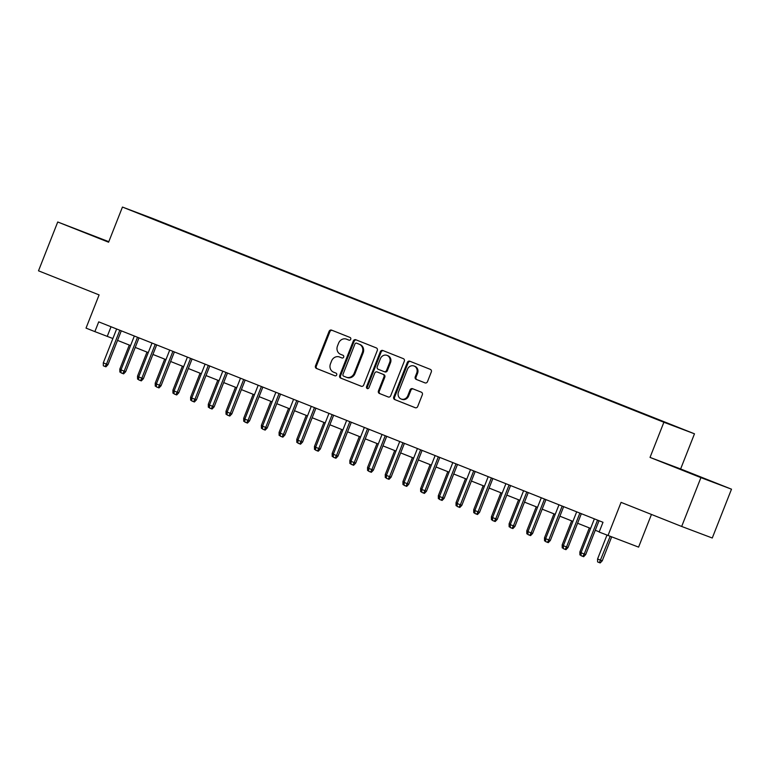<?xml version="1.0" encoding="UTF-8"?>
<svg xmlns="http://www.w3.org/2000/svg" width="770" height="770" viewBox="0 0 770 770"><rect width="100%" height="100%" fill="white"/><g stroke="black" fill="none" stroke-linecap="round" stroke-linejoin="round"><path stroke-width="1.16" d="M350.725 339.291A1.444 1.309 -69.3 0 0 350.042 337.462L331.581 330.128A2.06 1.867 -69.3 0 0 329.088 331.35L315.498 365.856A2.06 1.867 -69.3 0 0 316.48 368.464L334.931 375.798A1.444 1.309 -69.3 0 0 336.683 374.942A1.444 1.309 -69.3 0 0 335.989 373.113L333.603 372.17A6.593 5.977 -69.3 0 1 330.465 363.825L331.591 360.947A6.593 5.977 -69.3 0 1 339.483 356.991A6.593 5.977 -69.3 0 1 339.57 357.02L341.957 357.973A1.444 1.309 -69.3 0 0 343.016 355.288L340.629 354.344A6.593 5.977 -69.3 0 1 337.481 346L338.617 343.122A6.593 5.977 -69.3 0 1 346.5 339.166A6.593 5.977 -69.3 0 1 346.596 339.195L348.983 340.147A1.444 1.309 -69.3 0 0 350.725 339.291M698.496 476.264L680.699 469.344L698.496 476.264M101.322 238.912L83.535 231.991L101.322 238.912M678.255 427.398L669.361 423.943L678.255 427.398M424.992 382.882A2.06 1.867 -69.3 0 0 427.485 381.66L431.306 371.977A2.06 1.867 -69.3 0 0 430.324 369.369L409.823 361.226A2.06 1.867 -69.3 0 0 407.33 362.449L393.74 396.954A2.06 1.867 -69.3 0 0 394.721 399.563L415.213 407.715A2.06 1.867 -69.3 0 0 417.706 406.483L422.316 394.789A2.06 1.867 -69.3 0 0 421.334 392.18L412.566 388.696A2.06 1.867 -69.3 0 0 410.073 389.928L407.792 395.722A5.515 4.995 -69.3 0 1 401.199 399.033A5.515 4.995 -69.3 0 1 398.494 392.026L407.445 369.311A5.515 4.995 -69.3 0 1 414.039 366A5.515 4.995 -69.3 0 1 416.734 373.007L415.242 376.79A2.06 1.867 -69.3 0 0 416.224 379.398L425.05 382.902M108.811 241.684L57.731 221.991L38.5 270.819L99.099 294.91L86.028 328.107L94.874 331.62L98.714 321.86L602.997 522.291L599.147 532.051L638.59 547.124L651.459 514.447M700.912 477.631L731.5 489.181L680.632 468.959L650.034 457.409L700.912 477.631L681.671 526.459L621.072 502.367L607.992 535.574M650.034 457.409L663.884 422.258L122.449 207.063L153.047 218.613L694.482 433.808L663.884 422.258M57.731 221.991L108.599 242.213L122.449 207.063M377.29 350.514A2.06 1.867 -69.3 0 0 376.309 347.905L355.817 339.753A2.06 1.867 -69.3 0 0 353.324 340.985L339.724 375.49A2.06 1.867 -69.3 0 0 340.706 378.099L361.207 386.242A2.06 1.867 -69.3 0 0 363.7 385.019L377.29 350.514M382.815 350.494L403.316 358.637A2.06 1.867 -69.3 0 1 404.298 361.245L390.698 395.751A2.06 1.867 -69.3 0 1 388.234 396.983A2.06 1.867 -69.3 0 0 388.234 396.983L379.437 393.489A2.06 1.867 -69.3 0 1 378.455 390.881L383.97 376.886A2.06 1.867 -69.3 0 0 382.988 374.278L377.175 371.968A2.06 1.867 -69.3 0 0 374.682 373.2L368.936 387.762A1.444 1.309 -69.3 0 1 366.51 386.8L380.332 351.717A2.06 1.867 -69.3 0 1 382.815 350.494M731.5 489.181L712.269 538.009L681.671 526.459M157.975 220.711L170.488 225.62L157.975 220.711M658.745 420.035L170.314 226.024M658.928 419.862L170.574 225.754M680.632 468.959L694.482 433.808M94.874 331.62L112.872 338.531M117.541 340.388L130.563 345.566M135.231 347.414L148.263 352.602M152.922 354.45L165.954 359.628M170.622 361.486L183.645 366.664M188.313 368.512L201.345 373.7M206.004 375.548L219.036 380.726M223.704 382.584L236.727 387.762M241.395 389.61L254.427 394.798M259.086 396.646L272.118 401.825M276.786 403.682L289.809 408.86M294.477 410.708L307.509 415.896M312.168 417.744L325.2 422.923M329.868 424.78L342.891 429.958M347.559 431.806L360.591 436.994M365.25 438.842L378.282 444.021M382.95 445.878L395.972 451.056M400.641 452.904L413.673 458.092M418.331 459.94L431.364 465.119M436.032 466.976L449.054 472.154M453.722 474.002L466.755 479.19M471.413 481.038L484.445 486.217M489.114 488.074L502.136 493.252M506.804 495.1L519.837 500.279M524.495 502.136L537.527 507.315M542.196 509.172L555.218 514.35M559.886 516.198L572.918 521.377M577.577 523.234L590.609 528.413M595.277 530.27L599.233 531.839M111.034 326.759L107.271 336.307M349.166 340.205L347.414 339.512A6.593 5.977 -69.3 0 0 347.328 339.474A6.593 5.977 -69.3 0 0 347.241 339.445M340.225 357.27A6.593 5.977 -69.3 0 1 340.311 357.299A6.593 5.977 -69.3 0 1 340.398 357.338L342.14 358.031M332.197 330.369A2.06 1.867 -69.3 0 0 329.916 331.668L316.326 366.173A2.06 1.867 -69.3 0 0 317.307 368.782L335.114 375.856M356.423 340.003A2.06 1.867 -69.3 0 0 354.152 341.293L340.552 375.798A2.06 1.867 -69.3 0 0 341.534 378.407L361.419 386.309M357.472 343.507L356.645 343.189A1.444 1.309 -69.3 0 0 354.922 344.055L342.987 374.345A1.444 1.309 -69.3 0 0 343.68 376.174L346.192 377.175A6.593 5.977 -69.3 0 0 346.279 377.204A6.593 5.977 -69.3 0 0 354.171 373.248L362.324 352.544A6.593 5.977 -69.3 0 0 359.186 344.2L357.492 343.516A1.444 1.309 -69.3 0 0 357.453 343.497L359.186 344.2M346.375 377.242L347.02 377.483A6.593 5.977 -69.3 0 0 347.106 377.521A6.593 5.977 -69.3 0 0 354.999 373.556L354.171 373.248M360.014 344.517A6.593 5.977 -69.3 0 1 363.151 352.853L354.999 373.556M388.427 397.05L379.437 393.489M377.945 372.257A2.06 1.867 -69.3 0 1 377.974 372.266A2.06 1.867 -69.3 0 1 377.993 372.285L383.816 374.595A2.06 1.867 -69.3 0 1 384.798 377.204L379.283 391.199A2.06 1.867 -69.3 0 0 380.264 393.807M383.431 350.735A2.06 1.867 -69.3 0 0 381.15 352.034L367.338 387.108A1.444 1.309 -69.3 0 0 367.656 388.706M389.687 362.372A5.515 4.995 -69.3 0 0 386.992 355.365A5.515 4.995 -69.3 0 0 380.399 358.676L377.242 366.674A2.06 1.867 -69.3 0 0 378.224 369.282L384.047 371.602A2.06 1.867 -69.3 0 0 386.54 370.37L389.687 362.372L390.515 362.68A5.515 4.995 -69.3 0 0 387.82 355.673L386.992 355.365M384.904 371.92L384.875 371.91A2.06 1.867 -69.3 0 0 387.368 370.688L386.54 370.37M390.515 362.68L387.368 370.688M414.039 366L414.866 366.318A5.515 4.995 -69.3 0 1 417.561 373.315L416.07 377.108A2.06 1.867 -69.3 0 0 417.051 379.716L425.213 382.959M401.199 399.033L402.017 399.341A5.515 4.995 -69.3 0 0 408.61 396.03L407.792 395.722M413.172 388.937A2.06 1.867 -69.3 0 0 410.901 390.236L408.61 396.03M410.439 361.467A2.06 1.867 -69.3 0 0 408.158 362.766L394.567 397.272A2.06 1.867 -69.3 0 0 395.549 399.88L415.434 407.782M121.025 372.497L119.87 372.045L119.831 369.1L129.302 345.056M119.831 369.1L121.102 369.6M119.822 330.243L106.481 364.123L107.964 364.682L105.923 366.818L105.105 366.501L106.481 364.123L103.295 362.853L116.636 328.983M107.964 364.682L121.304 330.831M105.105 366.501L103.334 365.798L103.295 362.853M138.716 379.533L137.56 379.081L137.522 376.135L146.993 352.092M137.522 376.135L138.792 376.636M156.406 386.569L155.251 386.107L155.213 383.162L164.684 359.128M155.213 383.162L156.483 383.672M174.107 393.595L172.952 393.143L172.913 390.197L182.384 366.154M172.913 390.197L174.184 390.698M191.797 400.631L190.642 400.179L190.604 397.233L200.075 373.19M190.604 397.233L191.874 397.734M137.512 337.279L124.172 371.15L125.664 371.717L123.624 373.845L122.796 373.537L124.172 371.15L120.986 369.889L134.327 336.018M125.664 371.717L138.995 337.866M122.796 373.537L121.025 372.834L120.986 369.889M155.213 344.315L141.863 378.186L143.355 378.744L141.314 380.881L140.487 380.572L141.863 378.186L138.677 376.925L152.027 343.045M143.355 378.744L156.685 344.902M140.487 380.572L138.716 379.87L138.677 376.925M172.903 351.341L159.563 385.221L161.046 385.78L159.005 387.916L158.187 387.599L159.563 385.221L156.377 383.951L169.718 350.081M161.046 385.78L174.386 351.928M158.187 387.599L156.416 386.896L156.377 383.951M190.594 358.377L177.254 392.248L178.746 392.815L176.705 394.943L175.878 394.635L177.254 392.248L174.068 390.987L187.408 357.116M178.746 392.815L192.077 358.964M175.878 394.635L174.107 393.932L174.068 390.987M209.488 407.667L208.333 407.205L208.295 404.26L217.766 380.226M208.295 404.26L209.565 404.77M208.295 365.413L194.945 399.284L196.437 399.842L194.396 401.978L193.568 401.671L194.945 399.284L191.759 398.023L205.109 364.143M196.437 399.842L209.767 366M193.568 401.671L191.797 400.968L191.759 398.023M227.189 414.693L226.034 414.241L225.995 411.296L235.466 387.252M225.995 411.296L227.266 411.796M225.985 372.439L212.645 406.319L214.127 406.878L212.087 409.014L211.269 408.697L212.645 406.319L209.459 405.049L222.799 371.178M214.127 406.878L227.468 373.026M211.269 408.697L209.498 407.994L209.459 405.049M244.879 421.729L243.724 421.277L243.686 418.331L253.157 394.288M243.686 418.331L244.956 418.832M243.676 379.475L230.336 413.346L231.828 413.914L229.787 416.041L228.959 415.733L230.336 413.346L227.15 412.085L240.49 378.214M231.828 413.914L245.158 380.062M228.959 415.733L227.189 415.03L227.15 412.085M262.57 428.765L261.415 428.303L261.377 425.358L270.847 401.324M261.377 425.358L262.647 425.868M261.377 386.511L248.027 420.382L249.519 420.94L247.478 423.077L246.65 422.769L248.027 420.382L244.841 419.121L258.191 385.241M249.519 420.94L262.849 387.098M246.65 422.769L244.879 422.066L244.841 419.121M280.27 435.791L279.115 435.339L279.077 432.394L288.548 408.35M279.077 432.394L280.347 432.894M279.067 393.537L265.727 427.417L267.209 427.976L265.169 430.112L264.351 429.795L265.727 427.417L262.541 426.147L275.881 392.276M267.209 427.976L280.55 394.125M264.351 429.795L262.58 429.092L262.541 426.147M297.961 442.827L296.806 442.375L296.768 439.429L306.239 415.386M296.768 439.429L298.038 439.93M296.758 400.573L283.418 434.444L284.91 435.012L282.869 437.139L282.041 436.831L283.418 434.444L280.232 433.183L293.572 399.312M284.91 435.012L298.24 401.16M282.041 436.831L280.27 436.128L280.232 433.183M315.652 449.863L314.497 449.401L314.458 446.456L323.929 422.422M314.458 446.456L315.729 446.966M314.458 407.609L301.108 441.48L302.6 442.038L300.56 444.175L299.732 443.867L301.108 441.48L297.923 440.219L311.272 406.339M302.6 442.038L315.931 408.196M299.732 443.867L297.961 443.164L297.923 440.219M333.352 456.889L332.197 456.437L332.159 453.492L341.63 429.448M332.159 453.492L333.429 453.992M332.149 414.635L318.809 448.515L320.291 449.074L318.251 451.21L317.433 450.893L318.809 448.515L315.623 447.245L328.963 413.375M320.291 449.074L333.631 415.222M317.433 450.893L315.661 450.19L315.623 447.245M351.043 463.925L349.888 463.473L349.85 460.527L359.32 436.484M349.85 460.527L351.12 461.028M349.84 421.671L336.5 455.542L337.992 456.11L335.951 458.237L335.123 457.929L336.5 455.542L333.314 454.281L346.654 420.401M337.992 456.11L351.322 422.258M335.123 457.929L333.352 457.226L333.314 454.281M368.734 470.961L367.579 470.499L367.54 467.554L377.011 443.52M367.54 467.554L368.811 468.064M367.54 428.707L354.19 462.578L355.682 463.136L353.642 465.272L352.814 464.964L354.19 462.578L351.005 461.317L364.354 427.437M355.682 463.136L369.013 429.294M352.814 464.964L351.043 464.262L351.005 461.317M386.434 477.987L385.279 477.535L385.241 474.589L394.712 450.546M385.241 474.589L386.511 475.09M385.231 435.733L371.891 469.613L373.373 470.172L371.333 472.308L370.514 471.991L371.891 469.613L368.705 468.343L382.045 434.472M373.373 470.172L386.704 436.32M370.514 471.991L368.743 471.288L368.705 468.343M404.125 485.023L402.97 484.571L402.931 481.625L412.402 457.582M402.931 481.625L404.202 482.126M402.922 442.769L389.582 476.64L391.073 477.208L389.033 479.335L388.205 479.027L389.582 476.64L386.396 475.379L399.736 441.499M391.073 477.208L404.404 443.356M388.205 479.027L386.434 478.324L386.396 475.379M421.816 492.059L420.661 491.597L420.622 488.652L430.093 464.618M420.622 488.652L421.893 489.162M420.622 449.805L407.272 483.675L408.764 484.234L406.724 486.37L405.896 486.062L407.272 483.675L404.086 482.415L417.436 448.535M408.764 484.234L422.095 450.392M405.896 486.062L404.125 485.36L404.086 482.415M439.516 499.085L438.361 498.633L438.322 495.688L447.793 471.644M438.322 495.688L439.593 496.188M438.313 456.831L424.973 490.711L426.455 491.27L424.414 493.406L423.596 493.089L424.973 490.711L421.787 489.441L435.127 455.57M426.455 491.27L439.786 457.418M423.596 493.089L421.825 492.386L421.787 489.441M457.207 506.121L456.052 505.659L456.013 502.723L465.484 478.68M456.013 502.723L457.284 503.224M456.004 463.867L442.663 497.738L444.155 498.306L442.115 500.433L441.287 500.125L442.663 497.738L439.478 496.477L452.818 462.597M444.155 498.306L457.486 464.454M441.287 500.125L439.516 499.422L439.478 496.477M474.897 513.157L473.743 512.695L473.704 509.75L483.175 485.716M473.704 509.75L474.975 510.26M473.704 470.903L460.354 504.774L461.846 505.332L459.806 507.469L458.978 507.16L460.354 504.774L457.168 503.513L470.518 469.633M461.846 505.332L475.177 471.49M458.978 507.16L457.207 506.458L457.168 503.513M492.598 520.183L491.443 519.731L491.404 516.785L500.875 492.742M491.404 516.785L492.675 517.286M491.395 477.929L478.055 511.809L479.537 512.368L477.496 514.504L476.678 514.187L478.055 511.809L474.869 510.539L488.209 476.668M479.537 512.368L492.867 478.517M476.678 514.187L474.907 513.484L474.869 510.539M510.289 527.219L509.134 526.757L509.095 523.821L518.566 499.778M509.095 523.821L510.366 524.322M509.085 484.965L495.745 518.836L497.237 519.404L495.197 521.531L494.369 521.223L495.745 518.836L492.559 517.575L505.9 483.695M497.237 519.404L510.568 485.552M494.369 521.223L492.598 520.52L492.559 517.575M527.979 534.255L526.824 533.793L526.786 530.848L536.257 506.814M526.786 530.848L528.056 531.358M526.786 492.001L513.436 525.871L514.928 526.43L512.887 528.567L512.06 528.259L513.436 525.871L510.25 524.611L523.6 490.731M514.928 526.43L528.259 492.588M512.06 528.259L510.289 527.546L510.25 524.611M545.68 541.281L544.525 540.829L544.486 537.884L553.957 513.84M544.486 537.884L545.757 538.384M544.477 499.027L531.136 532.907L532.619 533.466L530.578 535.602L529.75 535.285L531.136 532.907L527.951 531.637L541.291 497.767M532.619 533.466L545.949 499.615M529.75 535.285L527.989 534.582L527.951 531.637M563.371 548.317L562.216 547.855L562.177 544.91L571.648 520.876M562.177 544.91L563.447 545.42M581.061 555.353L579.906 554.891L579.868 551.946L589.339 527.912M579.868 551.946L581.138 552.456M602.236 560.81L600.196 562.937L599.378 562.629L597.607 561.927L597.568 558.981L602.236 560.81L611.64 536.95M599.378 562.629L610.148 536.382M597.568 558.981L606.952 535.16M562.167 506.063L548.827 539.934L550.319 540.501L548.279 542.629L547.451 542.321L548.827 539.934L545.641 538.673L558.981 504.793M550.319 540.501L563.65 506.65M547.451 542.321L545.68 541.618L545.641 538.673M579.868 513.099L566.518 546.97L568.01 547.528L565.969 549.665L565.141 549.356L566.518 546.97L563.332 545.709L576.682 511.829M568.01 547.528L581.34 513.686M565.141 549.356L563.371 548.644L563.332 545.709M597.559 520.125L584.218 554.005L585.701 554.564L583.66 556.7L582.832 556.383L584.218 554.005L581.032 552.735L594.373 518.865M585.701 554.564L599.031 520.712M582.832 556.383L581.071 555.68L581.032 552.735M347.414 339.512L346.596 339.195M340.398 357.338L339.57 357.02M317.307 368.782L316.48 368.464M316.326 366.173L315.498 365.856M329.916 331.668L329.088 331.35M341.534 378.407L340.706 378.099M340.552 375.798L339.724 375.49M354.152 341.293L353.324 340.985M363.151 352.853L362.324 352.544M379.283 391.199L378.455 390.881M384.798 377.204L383.97 376.886M383.816 374.595L382.988 374.278M367.338 387.108L366.51 386.8M381.15 352.034L380.332 351.717M417.051 379.716L416.224 379.398M416.07 377.108L415.242 376.79M417.561 373.315L416.734 373.007M410.901 390.236L410.073 389.928M395.549 399.88L394.721 399.563M394.567 397.272L393.74 396.954M408.158 362.766L407.33 362.449M347.328 339.474L346.5 339.166M340.311 357.299L339.483 356.991M347.106 377.521L346.279 377.204"/></g></svg>
